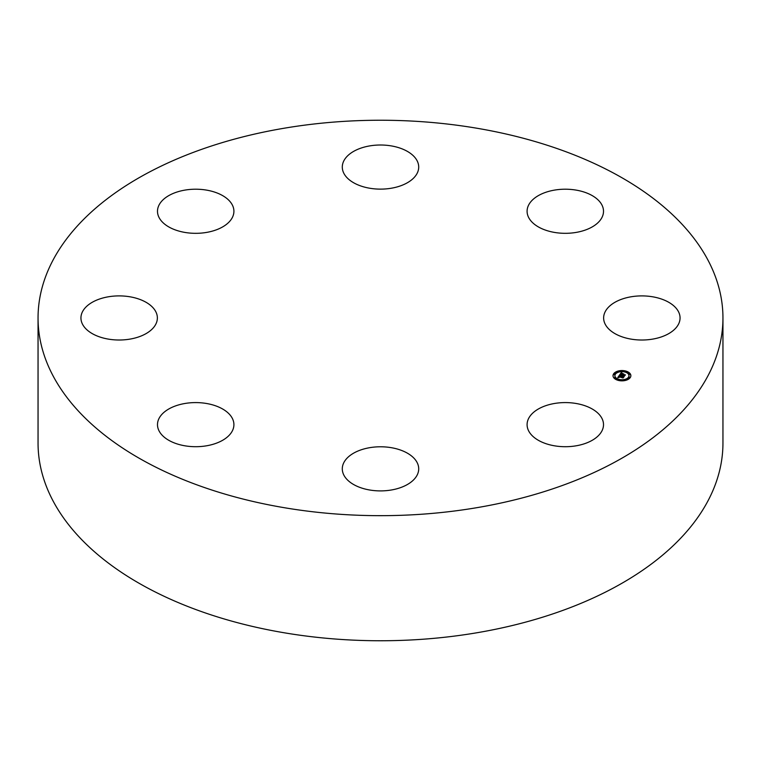 <?xml version="1.0" encoding="UTF-8"?>
<svg xmlns="http://www.w3.org/2000/svg" width="761" height="761" viewBox="0 0 761 761"><rect width="100%" height="100%" fill="white"/><g stroke="black" fill="none" stroke-linecap="round" stroke-linejoin="round"><path stroke-width="1.14" d="M722.95 317.955L722.95 443.045A342.45 197.708 180 0 1 476.909 632.762A342.45 197.708 180 0 1 38.05 443.045L38.05 317.955A342.45 197.708 180 0 1 284.091 128.238A342.45 197.708 180 0 1 722.95 317.955A342.45 197.708 180 0 1 476.909 507.673A342.45 197.708 180 0 1 38.05 317.955M346.968 458.265A38.212 22.059 180 0 1 389.955 447.468A38.212 22.059 180 0 1 418.712 468.843A38.212 22.059 180 0 1 414.032 479.42A38.212 22.059 180 0 1 371.045 490.217A38.212 22.059 180 0 1 342.288 468.843A38.212 22.059 180 0 1 346.968 458.265M232.371 205.051A38.212 22.059 180 0 1 233.912 211.263A38.212 22.059 180 0 1 201.132 233.104A38.212 22.059 180 0 1 159.039 217.475A38.212 22.059 180 0 1 157.489 211.263A38.212 22.059 180 0 1 190.269 189.432A38.212 22.059 180 0 1 232.371 205.051M623.525 337.313A38.212 22.059 180 0 1 603.635 317.955A38.212 22.059 180 0 1 660.158 298.597A38.212 22.059 180 0 1 680.058 317.955A38.212 22.059 180 0 1 623.525 337.313M137.475 298.597A38.212 22.059 180 0 1 157.365 317.955A38.212 22.059 180 0 1 100.842 337.313A38.212 22.059 180 0 1 80.942 317.955A38.212 22.059 180 0 1 137.475 298.597M576.058 232.428A38.212 22.059 180 0 1 527.088 211.263A38.212 22.059 180 0 1 554.541 190.098A38.212 22.059 180 0 1 603.511 211.263A38.212 22.059 180 0 1 576.058 232.428M184.942 403.482A38.212 22.059 180 0 1 233.912 424.648A38.212 22.059 180 0 1 206.459 445.813A38.212 22.059 180 0 1 157.489 424.648A38.212 22.059 180 0 1 184.942 403.482M414.032 177.646A38.212 22.059 180 0 1 371.045 188.443A38.212 22.059 180 0 1 342.288 167.068A38.212 22.059 180 0 1 346.968 156.49A38.212 22.059 180 0 1 389.955 145.693A38.212 22.059 180 0 1 418.712 167.068A38.212 22.059 180 0 1 414.032 177.646M528.629 430.859A38.212 22.059 180 0 1 527.088 424.648A38.212 22.059 180 0 1 559.868 402.807A38.212 22.059 180 0 1 601.961 418.436A38.212 22.059 180 0 1 603.511 424.648A38.212 22.059 180 0 1 570.731 446.488A38.212 22.059 180 0 1 528.629 430.859M618.531 380.452A8.923 5.146 180 0 1 613.024 375.696A8.923 5.146 180 0 1 625.361 370.94A8.923 5.146 180 0 1 630.869 375.696A8.923 5.146 180 0 1 618.531 380.452M624.619 371.225A8.923 5.146 0 0 0 619.283 371.225M618.36 371.425A8.923 5.146 0 0 0 613.033 375.915M630.859 375.915A8.923 5.146 0 0 0 625.542 371.425M619.283 380.614L619.435 379.948L618.36 379.948L619.435 379.948A7.03 4.062 0 0 0 624.467 379.929L625.542 379.948L624.458 379.948L624.619 380.614M625.323 379.701A7.03 4.062 0 0 0 628.976 376.134A7.03 4.062 0 0 0 628.967 375.915M614.936 375.915A7.03 4.062 0 0 0 614.917 376.134A7.03 4.062 0 0 0 618.579 379.701M614.203 374.155L614.374 374.669L614.964 374.155M625.323 372.139L625.38 371.663M624.619 371.663L625.542 371.444L624.458 371.444M619.435 371.444L618.36 371.444L619.283 371.663M618.512 371.663L618.579 372.139M628.938 377.684L629.109 378.188L629.699 377.684M628.938 374.155L629.109 374.669L629.699 374.155M614.203 377.684L614.374 378.188L614.964 377.684M624.638 371.948A7.03 4.062 180 0 1 628.976 375.696A7.03 4.062 180 0 1 619.264 379.444A7.03 4.062 180 0 1 614.917 375.696A7.03 4.062 180 0 1 624.638 371.948M619.692 375.696L619.521 375.135L620.358 375.668L619.073 376.219L623.525 377.018L622.84 377.97L619.045 376.724L619.112 377.446L618.779 376.657L619.064 377.57L617.732 377.608L619.483 375.106L618.056 377.589M619.806 375.03L620.643 375.582L619.806 375.154M619.854 375.725L619.464 376.143L624.001 376.838L623.107 377.932L623.82 376.933L619.321 376.181L619.854 375.772M619.625 374.916L621.166 372.757L622.003 373.356L620.424 374.288L622.108 374.688L620.71 374.212L621.604 373.442L620.843 374.184L622.232 374.517L622.089 373.718L623.601 374.079L622.412 374.764L624.886 375.049L624.153 376.067L619.625 374.916M621.509 372.652L622.336 373.29L621.509 372.776M622.327 373.603L623.877 373.974L622.327 373.661M623.145 374.231L622.84 374.659L625.428 374.85L624.429 376.086L625.247 374.945L622.707 374.688L623.145 374.231M624.505 375.573L622.412 374.764M622.194 374.564L622.108 375.135L620.424 374.288M621.423 372.985L620.006 374.812M623.135 377.57L619.073 376.219M614.793 373.651L614.041 373.936L614.793 373.651M629.528 377.171L628.776 377.456L629.528 377.171M629.528 373.651L628.776 373.936L629.528 373.651M614.374 377.751L615.126 377.456L614.374 377.751"/></g></svg>
